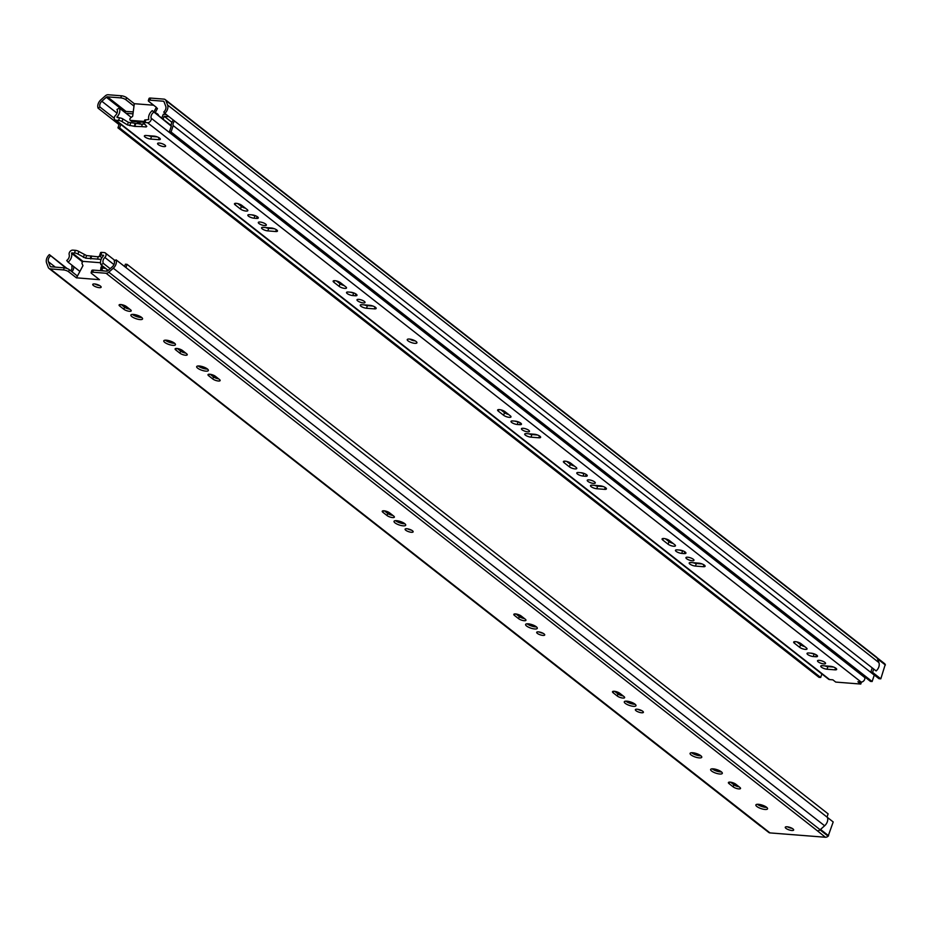 <?xml version="1.0" encoding="UTF-8"?>
<svg xmlns="http://www.w3.org/2000/svg" width="932" height="932" viewBox="0 0 932 932"><rect width="100%" height="100%" fill="white"/><g stroke="black" fill="none" stroke-linecap="round" stroke-linejoin="round"><path stroke-width="1.4" d="M148.339 100.574A3.845 1.142 18.4 0 1 149.935 100.167L163.286 101.215A1.538 1.13 -51.9 0 1 164.055 101.786L165.733 106.248A4.905 3.6 -51.9 0 1 163.752 112.038L164.813 113.389A7.211 5.289 -51.9 0 0 167.574 105.013L165.896 100.551A3.845 2.819 -51.9 0 0 165.197 99.584A3.845 2.819 -51.9 0 0 163.985 99.13L150.635 98.081A3.845 1.142 -161.6 0 0 149.038 98.477L148.339 100.574A3.845 1.142 18.4 0 0 148.957 101.541L156.413 107.39M99.969 107.04A4.905 3.6 -51.9 0 1 101.833 101.25L106.33 97.266A1.538 1.13 -51.9 0 1 107.425 96.846L120.776 97.883A3.845 1.142 18.4 0 1 125.867 99.736L126.566 97.65A3.845 1.142 -161.6 0 0 121.475 95.798L108.124 94.749A3.845 2.819 -51.9 0 0 105.374 95.821L100.889 99.794A7.211 5.289 -51.9 0 0 98.081 108.159L99.969 107.04L114.252 118.236M126.566 97.65L134.301 103.708L132.67 116.255L130.573 117.968A1.538 1.13 -51.9 0 0 130.678 120.379L144.227 121.44M153.629 105.211L134.301 103.697M155.551 113.261A4.427 1.316 -161.6 0 0 156.821 113.494M125.867 99.736L133.66 105.84L134.255 104.046M872.212 667.871L870.756 672.24L878.981 678.682L880.81 678.822L885.225 664.551A3.845 2.819 -51.9 0 0 884.526 663.584L877.012 657.689M877.49 658.819L885.4 665.017M870.756 672.24L872.585 672.38L873.692 669.025M872.585 672.38L880.81 678.822M165.197 99.584L876.534 657.153A3.845 2.819 128.1 0 1 877.233 658.12L878.911 662.582A7.211 5.289 128.1 0 1 876.15 670.947L164.813 113.389M155.166 112.737A4.427 1.316 18.4 0 1 158.358 115.172A4.427 1.316 18.4 0 1 158.23 115.358M156.296 107.611L157.45 108.52L155.085 112.889M98.081 108.159L119.04 124.585M153.85 111.922L156.343 107.331M131.132 120.741A1.538 1.13 -51.9 0 0 131.913 121.346L143.936 122.29M171.08 132.006L872.131 681.513L874.263 675.106L173.201 125.599L171.08 132.006L169.403 131.866L171.325 126.1A5.965 4.369 128.1 0 1 173.282 120.228L173.329 120.065M872.131 681.513L870.465 681.385L169.403 131.866M173.201 125.599A3.845 2.819 128.1 0 1 174.633 121.078M161.725 118.096L163.31 114.24L166.199 114.473M168.983 116.651L164.207 116.279L163.03 119.121M171.872 122.29L164.207 116.279M141.082 124.236L138.006 121.824M132.985 113.832L126.018 113.285M120.811 124.41L119.634 127.975L117.956 127.847L119.459 123.35M821.873 673.929L820.684 677.482L119.634 127.975M820.684 677.482L819.018 677.354L117.956 127.847M123.467 111.292L133.241 111.887M171.302 126.181L152.231 110.652A7.782 5.709 -51.9 0 0 148.805 119.552L145.835 119.89A2.889 0.862 -161.6 0 0 144.635 120.193L143.773 122.803A2.889 0.862 18.4 0 1 144.961 122.5L147.536 122.709A3.25 2.377 -51.9 0 0 150.367 121.276A3.25 2.377 -51.9 0 0 151.159 118.189L864.756 677.529A4.905 3.6 -51.9 0 1 864.628 676.807M152.231 110.652L171.232 125.552M153.629 112.318A4.905 3.6 -51.9 0 0 151.159 118.189M410.022 339.132A3.169 0.944 -161.6 0 0 414.996 340.786M119.459 117.828L116.861 117.059A7.782 5.709 -51.9 0 0 119.366 108.077L116.978 109.452A4.905 3.6 -51.9 0 1 115.51 115.393A3.25 2.377 -51.9 0 0 114.986 119.855A3.25 2.377 -51.9 0 0 116.011 120.24L118.585 120.438A2.889 0.862 18.4 0 1 122.034 121.568L127.463 124.911L128.336 122.302L122.907 118.958A2.889 0.862 -161.6 0 0 119.459 117.828L118.585 120.438M114.986 119.855L828.583 679.195A3.25 2.377 -51.9 0 0 829.608 679.579L832.859 679.836L835.736 682.084L860.772 684.053L861.436 682.049M500.88 409.847L504.503 412.69A4.229 1.258 -161.6 0 0 508.592 414.472M514.965 421.124A4.229 1.258 -161.6 0 0 518.145 421.881L518.355 421.893M528.689 433.799A4.229 1.258 -161.6 0 0 531.857 434.557L537.531 434.999M336.417 280.94L340.04 283.771A4.229 1.258 -161.6 0 0 344.118 285.553M350.502 292.205A4.229 1.258 -161.6 0 0 353.671 292.963L353.88 292.986M364.214 304.88A4.229 1.258 -161.6 0 0 367.394 305.638L373.056 306.08M665.355 538.766L668.978 541.608A4.229 1.258 -161.6 0 0 673.067 543.391M679.44 550.043A4.229 1.258 -161.6 0 0 682.62 550.8L682.83 550.812M693.152 562.718A4.229 1.258 -161.6 0 0 696.332 563.476L702.006 563.918M237.73 203.584L241.353 206.426A4.229 1.258 -161.6 0 0 245.442 208.209M251.815 214.849A4.229 1.258 -161.6 0 0 254.995 215.618L255.205 215.63M265.527 227.536A4.229 1.258 -161.6 0 0 268.707 228.293L274.381 228.736M148.351 135.676A4.229 1.258 -161.6 0 0 151.52 136.433L157.193 136.888M566.668 461.422L570.291 464.252A4.229 1.258 -161.6 0 0 574.38 466.047M580.753 472.687A4.229 1.258 -161.6 0 0 583.933 473.444L584.143 473.468M594.476 485.362A4.229 1.258 -161.6 0 0 597.645 486.131L603.319 486.574M796.93 641.903L800.553 644.746A4.229 1.258 -161.6 0 0 804.642 646.528M811.015 653.169A4.229 1.258 -161.6 0 0 814.195 653.938L814.405 653.949M824.727 665.856A4.229 1.258 -161.6 0 0 827.907 666.613L833.581 667.056M128.336 122.302L142.34 124.329M144.751 124.154L142.456 123.979L141.582 126.589L146.126 126.95L146.429 126.018M860.772 684.053L857.894 681.793L861.133 682.049A3.25 2.377 -51.9 0 0 863.964 680.616A3.25 2.377 -51.9 0 0 864.756 677.529M119.366 108.077L131.261 117.397M136.783 121.731L139.858 124.142M416.115 341.508A5.091 1.515 -161.6 0 0 411.664 339.481A5.091 1.515 -161.6 0 0 407.657 339.213A5.091 1.515 -161.6 0 0 411.618 342.638A5.091 1.515 -161.6 0 0 416.837 342.277A5.091 1.515 -161.6 0 0 416.115 341.508M498.294 411.117L503.641 415.299A4.229 1.258 -161.6 0 0 507.963 417.14A4.229 1.258 -161.6 0 0 510.992 416.895A4.229 1.258 -161.6 0 0 510.317 415.823L504.969 411.641A4.229 1.258 -161.6 0 0 500.635 409.8A4.229 1.258 -161.6 0 0 497.618 410.045A4.229 1.258 -161.6 0 0 498.294 411.117L498.806 409.579M512.751 420.949A4.229 1.258 -161.6 0 0 511.004 421.38A4.229 1.258 -161.6 0 0 512.95 423.233A4.229 1.258 -161.6 0 0 517.272 424.491L519.707 424.677A4.229 1.258 -161.6 0 0 521.454 424.246A4.229 1.258 -161.6 0 0 519.508 422.394A4.229 1.258 -161.6 0 0 515.175 421.136L512.751 420.949M528.817 430.328A4.229 1.258 -161.6 0 0 524.483 428.487A4.229 1.258 -161.6 0 0 521.466 428.732A4.229 1.258 -161.6 0 0 525.077 431.26A4.229 1.258 -161.6 0 0 529.493 431.4A4.229 1.258 -161.6 0 0 528.817 430.328M526.463 433.625A4.229 1.258 -161.6 0 0 524.716 434.067A4.229 1.258 -161.6 0 0 526.662 435.92A4.229 1.258 -161.6 0 0 530.995 437.166L538.882 437.784A4.229 1.258 -161.6 0 0 540.63 437.353A4.229 1.258 -161.6 0 0 538.684 435.5A4.229 1.258 -161.6 0 0 534.362 434.242L526.463 433.625M333.819 282.198L339.166 286.38A4.229 1.258 -161.6 0 0 343.5 288.221A4.229 1.258 -161.6 0 0 346.518 287.976A4.229 1.258 -161.6 0 0 345.842 286.905L340.495 282.722A4.229 1.258 -161.6 0 0 336.172 280.882A4.229 1.258 -161.6 0 0 333.143 281.126A4.229 1.258 -161.6 0 0 333.819 282.198L334.332 280.672M348.277 292.031A4.229 1.258 -161.6 0 0 346.529 292.473A4.229 1.258 -161.6 0 0 348.475 294.314A4.229 1.258 -161.6 0 0 352.809 295.572L355.232 295.77A4.229 1.258 -161.6 0 0 356.979 295.327A4.229 1.258 -161.6 0 0 355.034 293.475A4.229 1.258 -161.6 0 0 350.712 292.217L348.277 292.031M364.342 301.409A4.229 1.258 -161.6 0 0 360.02 299.568A4.229 1.258 -161.6 0 0 356.991 299.813A4.229 1.258 -161.6 0 0 360.614 302.341A4.229 1.258 -161.6 0 0 365.018 302.481A4.229 1.258 -161.6 0 0 364.342 301.409M362 304.706A4.229 1.258 -161.6 0 0 360.241 305.148A4.229 1.258 -161.6 0 0 362.198 307.001A4.229 1.258 -161.6 0 0 366.521 308.259L374.408 308.876A4.229 1.258 -161.6 0 0 376.167 308.434A4.229 1.258 -161.6 0 0 374.21 306.581A4.229 1.258 -161.6 0 0 369.887 305.323L362 304.706M662.757 540.024L668.104 544.218A4.229 1.258 -161.6 0 0 672.438 546.059A4.229 1.258 -161.6 0 0 675.455 545.814A4.229 1.258 -161.6 0 0 674.78 544.742L669.444 540.548A4.229 1.258 -161.6 0 0 665.11 538.708A4.229 1.258 -161.6 0 0 662.093 538.952A4.229 1.258 -161.6 0 0 662.757 540.024L663.269 538.498M677.226 549.868A4.229 1.258 -161.6 0 0 675.467 550.299A4.229 1.258 -161.6 0 0 677.424 552.152A4.229 1.258 -161.6 0 0 681.746 553.41L684.17 553.596A4.229 1.258 -161.6 0 0 685.929 553.165A4.229 1.258 -161.6 0 0 683.971 551.313A4.229 1.258 -161.6 0 0 679.649 550.055L677.226 549.868M693.292 559.247A4.229 1.258 -161.6 0 0 688.958 557.406A4.229 1.258 -161.6 0 0 685.94 557.651A4.229 1.258 -161.6 0 0 689.552 560.179A4.229 1.258 -161.6 0 0 693.967 560.318A4.229 1.258 -161.6 0 0 693.292 559.247M690.938 562.544A4.229 1.258 -161.6 0 0 689.191 562.986A4.229 1.258 -161.6 0 0 691.136 564.827A4.229 1.258 -161.6 0 0 695.458 566.085L703.357 566.703A4.229 1.258 -161.6 0 0 705.105 566.272A4.229 1.258 -161.6 0 0 703.159 564.419A4.229 1.258 -161.6 0 0 698.825 563.161L690.938 562.544M235.144 204.842L240.479 209.036A4.229 1.258 -161.6 0 0 244.813 210.877A4.229 1.258 -161.6 0 0 247.83 210.632A4.229 1.258 -161.6 0 0 247.166 209.56L241.819 205.366A4.229 1.258 -161.6 0 0 237.485 203.525A4.229 1.258 -161.6 0 0 234.468 203.77A4.229 1.258 -161.6 0 0 235.144 204.842L235.645 203.316M249.601 214.686A4.229 1.258 -161.6 0 0 247.842 215.117A4.229 1.258 -161.6 0 0 249.799 216.97A4.229 1.258 -161.6 0 0 254.121 218.228L256.545 218.414A4.229 1.258 -161.6 0 0 258.304 217.983A4.229 1.258 -161.6 0 0 256.347 216.131A4.229 1.258 -161.6 0 0 252.024 214.873L249.601 214.686M265.667 224.064A4.229 1.258 -161.6 0 0 261.333 222.224A4.229 1.258 -161.6 0 0 258.315 222.468A4.229 1.258 -161.6 0 0 261.927 224.996A4.229 1.258 -161.6 0 0 266.342 225.136A4.229 1.258 -161.6 0 0 265.667 224.064M263.313 227.361A4.229 1.258 -161.6 0 0 261.566 227.792A4.229 1.258 -161.6 0 0 263.511 229.645A4.229 1.258 -161.6 0 0 267.834 230.903L275.732 231.52A4.229 1.258 -161.6 0 0 277.48 231.089A4.229 1.258 -161.6 0 0 275.534 229.237A4.229 1.258 -161.6 0 0 271.2 227.979L263.313 227.361M164.929 145.101A4.229 1.258 -161.6 0 0 160.595 143.26A4.229 1.258 -161.6 0 0 157.578 143.505A4.229 1.258 -161.6 0 0 161.189 146.033A4.229 1.258 -161.6 0 0 165.605 146.173A4.229 1.258 -161.6 0 0 164.929 145.101M146.126 135.501A4.229 1.258 -161.6 0 0 144.378 135.944A4.229 1.258 -161.6 0 0 146.324 137.796A4.229 1.258 -161.6 0 0 150.658 139.054L158.545 139.672A4.229 1.258 -161.6 0 0 160.292 139.229A4.229 1.258 -161.6 0 0 158.347 137.377A4.229 1.258 -161.6 0 0 154.025 136.119L146.126 135.501M564.081 462.68L569.429 466.874A4.229 1.258 -161.6 0 0 573.751 468.714A4.229 1.258 -161.6 0 0 576.78 468.47A4.229 1.258 -161.6 0 0 576.104 467.398L570.757 463.204A4.229 1.258 -161.6 0 0 566.423 461.363A4.229 1.258 -161.6 0 0 563.406 461.608A4.229 1.258 -161.6 0 0 564.081 462.68L564.594 461.154M578.539 472.512A4.229 1.258 -161.6 0 0 576.792 472.955A4.229 1.258 -161.6 0 0 578.737 474.807A4.229 1.258 -161.6 0 0 583.059 476.066L585.494 476.252A4.229 1.258 -161.6 0 0 587.242 475.809A4.229 1.258 -161.6 0 0 585.296 473.957A4.229 1.258 -161.6 0 0 580.974 472.71L578.539 472.512M594.604 481.891A4.229 1.258 -161.6 0 0 590.271 480.062A4.229 1.258 -161.6 0 0 587.253 480.295A4.229 1.258 -161.6 0 0 590.865 482.834A4.229 1.258 -161.6 0 0 595.28 482.974A4.229 1.258 -161.6 0 0 594.604 481.891M592.251 485.188A4.229 1.258 -161.6 0 0 590.504 485.63A4.229 1.258 -161.6 0 0 592.449 487.483A4.229 1.258 -161.6 0 0 596.783 488.741L604.67 489.358A4.229 1.258 -161.6 0 0 606.417 488.916A4.229 1.258 -161.6 0 0 604.472 487.063A4.229 1.258 -161.6 0 0 600.15 485.805L592.251 485.188M794.344 643.162L799.679 647.356A4.229 1.258 -161.6 0 0 804.013 649.196A4.229 1.258 -161.6 0 0 807.03 648.952A4.229 1.258 -161.6 0 0 806.366 647.88L801.019 643.686A4.229 1.258 -161.6 0 0 796.685 641.845A4.229 1.258 -161.6 0 0 793.668 642.09A4.229 1.258 -161.6 0 0 794.344 643.162L794.845 641.635M808.801 652.994A4.229 1.258 -161.6 0 0 807.042 653.437A4.229 1.258 -161.6 0 0 808.999 655.289A4.229 1.258 -161.6 0 0 813.321 656.547L815.745 656.734A4.229 1.258 -161.6 0 0 817.504 656.291A4.229 1.258 -161.6 0 0 815.547 654.45A4.229 1.258 -161.6 0 0 811.224 653.192L808.801 652.994M824.867 662.384A4.229 1.258 -161.6 0 0 820.533 660.543A4.229 1.258 -161.6 0 0 817.515 660.788A4.229 1.258 -161.6 0 0 821.127 663.316A4.229 1.258 -161.6 0 0 825.542 663.456A4.229 1.258 -161.6 0 0 824.867 662.384M822.513 665.681A4.229 1.258 -161.6 0 0 820.766 666.112A4.229 1.258 -161.6 0 0 822.711 667.964A4.229 1.258 -161.6 0 0 827.034 669.223L834.932 669.84A4.229 1.258 -161.6 0 0 836.68 669.397A4.229 1.258 -161.6 0 0 834.734 667.557A4.229 1.258 -161.6 0 0 830.4 666.298L822.513 665.681M146.126 126.95L146.79 126.426L143.959 123.292A2.889 0.862 18.4 0 1 143.773 122.803M127.463 124.911L134.814 126.426L141.582 126.589M134.301 126.018L135.175 123.408M134.814 126.426L135.688 123.816M77.461 275.814L76.564 277.48M100.505 262.731L83.764 261.426A1.538 1.13 -51.9 0 0 82.086 263.698L82.971 265.643L76.459 277.876L68.642 271.771A3.845 1.142 18.4 0 0 63.551 269.919L50.2 268.882L769.983 832.905L825.391 837.251A3.845 2.819 -51.9 0 0 828.129 836.179L833.196 821.954L827.441 817.446A7.211 5.289 128.1 0 1 824.622 825.775L820.137 829.76A3.845 2.819 128.1 0 1 817.399 830.82L825.391 837.251M92.711 272.202L106.062 273.251A3.845 2.819 -51.9 0 0 108.799 272.191L113.296 268.206A7.211 5.289 -51.9 0 0 116.092 259.842L114.205 260.96A4.905 3.6 -51.9 0 1 112.341 266.762L107.844 270.734A1.538 1.13 -51.9 0 1 106.749 271.165L93.398 270.117A3.845 1.142 -161.6 0 0 91.814 270.513L91.115 272.598A3.845 1.142 18.4 0 1 92.711 272.202L93.398 270.117M76.377 277.818L99.491 279.682L91.732 273.577A3.845 1.142 18.4 0 1 91.115 272.598M131.866 316.612A6.151 1.829 18.4 0 1 130.888 315.051A6.151 1.829 18.4 0 1 135.28 314.701A6.151 1.829 18.4 0 1 141.571 317.369A6.151 1.829 18.4 0 1 142.561 318.93A6.151 1.829 18.4 0 1 138.157 319.292A6.151 1.829 18.4 0 1 131.866 316.612M93.445 285.541A4.427 1.316 18.4 0 1 92.746 284.411A4.427 1.316 18.4 0 1 95.903 284.155A4.427 1.316 18.4 0 1 100.423 286.077A4.427 1.316 18.4 0 1 101.134 287.207A4.427 1.316 18.4 0 1 97.977 287.464A4.427 1.316 18.4 0 1 93.445 285.541M785.967 828.362A4.427 1.316 18.4 0 1 785.268 827.232A4.427 1.316 18.4 0 1 788.425 826.987A4.427 1.316 18.4 0 1 792.957 828.909A4.427 1.316 18.4 0 1 793.656 830.028A4.427 1.316 18.4 0 1 790.499 830.284A4.427 1.316 18.4 0 1 785.967 828.362M756.854 806.495A6.151 1.829 18.4 0 1 755.875 804.933A6.151 1.829 18.4 0 1 760.267 804.584A6.151 1.829 18.4 0 1 766.558 807.252A6.151 1.829 18.4 0 1 767.549 808.813A6.151 1.829 18.4 0 1 763.145 809.174A6.151 1.829 18.4 0 1 756.854 806.495M735.744 784.173L739.857 787.4A4.229 1.258 18.4 0 1 740.532 788.472A4.229 1.258 18.4 0 1 737.515 788.717A4.229 1.258 18.4 0 1 733.181 786.876L729.069 783.649A4.229 1.258 18.4 0 1 728.393 782.577A4.229 1.258 18.4 0 1 731.422 782.332A4.229 1.258 18.4 0 1 735.744 784.173M691.066 754.932A6.151 1.829 18.4 0 1 690.088 753.371A6.151 1.829 18.4 0 1 694.48 753.009A6.151 1.829 18.4 0 1 700.771 755.689A6.151 1.829 18.4 0 1 701.761 757.25A6.151 1.829 18.4 0 1 697.357 757.599A6.151 1.829 18.4 0 1 691.066 754.932M711.617 771.044A6.151 1.829 18.4 0 1 710.638 769.483A6.151 1.829 18.4 0 1 715.042 769.133A6.151 1.829 18.4 0 1 721.333 771.801A6.151 1.829 18.4 0 1 722.312 773.362A6.151 1.829 18.4 0 1 717.92 773.723A6.151 1.829 18.4 0 1 711.617 771.044M636.043 710.732A4.229 1.258 18.4 0 1 635.368 709.66A4.229 1.258 18.4 0 1 638.397 709.415A4.229 1.258 18.4 0 1 642.719 711.256A4.229 1.258 18.4 0 1 643.395 712.328A4.229 1.258 18.4 0 1 640.377 712.572A4.229 1.258 18.4 0 1 636.043 710.732M537.356 633.387A4.229 1.258 18.4 0 1 536.692 632.304A4.229 1.258 18.4 0 1 539.71 632.071A4.229 1.258 18.4 0 1 544.043 633.9A4.229 1.258 18.4 0 1 544.707 634.983A4.229 1.258 18.4 0 1 541.69 635.216A4.229 1.258 18.4 0 1 537.356 633.387M625.279 703.357A6.151 1.829 18.4 0 1 624.289 701.796A6.151 1.829 18.4 0 1 628.692 701.447A6.151 1.829 18.4 0 1 634.983 704.126A6.151 1.829 18.4 0 1 635.973 705.687A6.151 1.829 18.4 0 1 631.57 706.037A6.151 1.829 18.4 0 1 625.279 703.357M526.592 626.013A6.151 1.829 18.4 0 1 525.613 624.452A6.151 1.829 18.4 0 1 530.005 624.102A6.151 1.829 18.4 0 1 536.308 626.77A6.151 1.829 18.4 0 1 537.286 628.331A6.151 1.829 18.4 0 1 532.894 628.692A6.151 1.829 18.4 0 1 526.592 626.013M619.85 693.326L623.962 696.553A4.229 1.258 18.4 0 1 624.638 697.625A4.229 1.258 18.4 0 1 621.609 697.87A4.229 1.258 18.4 0 1 617.287 696.029L613.174 692.802A4.229 1.258 18.4 0 1 612.499 691.73A4.229 1.258 18.4 0 1 615.516 691.486A4.229 1.258 18.4 0 1 619.85 693.326M521.163 615.982L525.275 619.197A4.229 1.258 18.4 0 1 525.951 620.269A4.229 1.258 18.4 0 1 522.934 620.514A4.229 1.258 18.4 0 1 518.6 618.673L514.487 615.458A4.229 1.258 18.4 0 1 513.812 614.386A4.229 1.258 18.4 0 1 516.841 614.141A4.229 1.258 18.4 0 1 521.163 615.982M405.781 530.25A4.229 1.258 18.4 0 1 405.105 529.178A4.229 1.258 18.4 0 1 408.134 528.933A4.229 1.258 18.4 0 1 412.468 530.774A4.229 1.258 18.4 0 1 413.132 531.846A4.229 1.258 18.4 0 1 410.115 532.09A4.229 1.258 18.4 0 1 405.781 530.25M395.017 522.875A6.151 1.829 18.4 0 1 394.038 521.314A6.151 1.829 18.4 0 1 398.43 520.965A6.151 1.829 18.4 0 1 404.733 523.644A6.151 1.829 18.4 0 1 405.711 525.205A6.151 1.829 18.4 0 1 401.319 525.555A6.151 1.829 18.4 0 1 395.017 522.875M389.588 512.845L393.7 516.072A4.229 1.258 18.4 0 1 394.376 517.144A4.229 1.258 18.4 0 1 391.358 517.388A4.229 1.258 18.4 0 1 387.025 515.547L382.912 512.32A4.229 1.258 18.4 0 1 382.237 511.249A4.229 1.258 18.4 0 1 385.265 511.004A4.229 1.258 18.4 0 1 389.588 512.845M215.35 376.272L219.463 379.499A4.229 1.258 18.4 0 1 220.138 380.571A4.229 1.258 18.4 0 1 217.121 380.815A4.229 1.258 18.4 0 1 212.787 378.975L208.675 375.747A4.229 1.258 18.4 0 1 207.999 374.676A4.229 1.258 18.4 0 1 211.028 374.431A4.229 1.258 18.4 0 1 215.35 376.272M197.654 368.175A6.151 1.829 18.4 0 1 196.675 366.614A6.151 1.829 18.4 0 1 201.067 366.264A6.151 1.829 18.4 0 1 207.358 368.944A6.151 1.829 18.4 0 1 208.349 370.505A6.151 1.829 18.4 0 1 203.945 370.854A6.151 1.829 18.4 0 1 197.654 368.175M182.462 350.49L186.575 353.717A4.229 1.258 18.4 0 1 187.25 354.789A4.229 1.258 18.4 0 1 184.221 355.034A4.229 1.258 18.4 0 1 179.899 353.193L175.787 349.966A4.229 1.258 18.4 0 1 175.111 348.894A4.229 1.258 18.4 0 1 178.129 348.65A4.229 1.258 18.4 0 1 182.462 350.49M164.754 342.393A6.151 1.829 18.4 0 1 163.776 340.832A6.151 1.829 18.4 0 1 168.168 340.483A6.151 1.829 18.4 0 1 174.47 343.151A6.151 1.829 18.4 0 1 175.449 344.712A6.151 1.829 18.4 0 1 171.057 345.073A6.151 1.829 18.4 0 1 164.754 342.393M119.762 306.057A4.229 1.258 18.4 0 1 119.086 304.985A4.229 1.258 18.4 0 1 122.104 304.741A4.229 1.258 18.4 0 1 126.437 306.581L130.55 309.797A4.229 1.258 18.4 0 1 131.226 310.869A4.229 1.258 18.4 0 1 128.197 311.113A4.229 1.258 18.4 0 1 123.874 309.273L119.762 306.057L120.275 304.519M77.123 275.79L69.329 269.686A3.845 1.142 -161.6 0 0 64.238 267.834L50.887 266.785A1.538 1.13 -51.9 0 1 50.13 266.214L48.441 261.752L55.303 267.135M712.164 768.83A6.151 1.829 -161.6 0 0 721.496 771.929M691.602 752.718A6.151 1.829 -161.6 0 0 700.934 755.817M739.064 786.771A4.229 1.258 -161.6 0 1 733.88 784.791L730.56 782.181M757.39 804.281A6.151 1.829 -161.6 0 0 766.721 807.38M787.505 826.824A4.427 1.316 -161.6 0 0 792.107 828.35M760.955 826.334L768.772 832.451A3.845 2.819 -51.9 0 0 769.983 832.905M820.51 829.422L828.595 835.771M761.526 826.439A3.845 2.819 128.1 0 1 760.314 825.985L48.977 268.416A3.845 2.819 -51.9 0 0 50.2 268.882M94.982 284.004A4.427 1.316 -161.6 0 0 99.584 285.53M65.974 268.148L49.361 254.622A7.211 5.289 -51.9 0 0 46.6 262.987L48.289 267.449A3.845 2.819 -51.9 0 0 48.977 268.416M49.361 254.622L67.081 268.509M50.433 255.962A4.905 3.6 -51.9 0 0 48.441 261.752M132.402 314.399A6.151 1.829 -161.6 0 0 141.734 317.497M637.779 709.299A4.229 1.258 -161.6 0 0 641.682 710.603M539.104 631.954A4.229 1.258 -161.6 0 0 542.995 633.247M625.815 701.144A6.151 1.829 -161.6 0 0 635.146 704.254M527.128 623.799A6.151 1.829 -161.6 0 0 536.459 626.898M623.17 695.924A4.229 1.258 -161.6 0 1 617.974 693.944L614.666 691.334M524.483 618.58A4.229 1.258 -161.6 0 1 519.299 616.588L515.978 613.99M407.517 528.817A4.229 1.258 -161.6 0 0 411.42 530.11M395.552 520.662A6.151 1.829 -161.6 0 0 404.884 523.761M392.908 515.443A4.229 1.258 -161.6 0 1 387.724 513.45L384.403 510.853M218.671 378.87A4.229 1.258 -161.6 0 1 213.486 376.877L210.166 374.28M198.19 365.961A6.151 1.829 -161.6 0 0 207.521 369.06M185.783 353.088A4.229 1.258 -161.6 0 1 180.587 351.096L177.266 348.498M165.29 340.18A6.151 1.829 -161.6 0 0 174.622 343.279M129.758 309.179A4.229 1.258 -161.6 0 1 124.562 307.187L121.253 304.589M116.092 259.842L827.43 817.411M101.914 270.781L102.264 268.032L101.029 267.065L102.45 265.911M100.563 270.676L101.029 267.065M105.467 268.276L102.264 268.032L103.673 266.878M70.716 270.769A3.845 2.819 128.1 0 0 71.811 266.575L72.207 265.399M764.17 807.147L761.176 804.805M737.888 786.55L733.146 782.833M718.933 771.696L715.951 769.354M698.383 755.584L695.389 753.231M640.75 710.405L640.121 709.916M632.595 704.021L629.601 701.668M621.994 695.703L617.252 691.987M542.063 633.061L541.434 632.572M533.908 626.665L530.914 624.323M523.306 618.359L518.565 614.642M410.488 529.924L409.859 529.434M402.333 523.528L399.339 521.186M391.731 515.221L386.99 511.505M217.494 378.648L212.752 374.932M204.97 368.827L201.976 366.486M184.594 352.867L179.864 349.151M172.07 343.046L169.076 340.704M139.183 317.264L136.189 314.923M128.581 308.958L123.84 305.242M98.419 285.309L97.534 284.621M73.779 266.634A5.965 4.369 128.1 0 1 71.939 271.725M76.878 275.592L77.554 275.651M124.608 266.517L125.389 264.199L127.055 264.339L125.971 267.589M827.034 817.096L828.105 813.846L127.055 264.339M98.256 256.836L86.559 255.566L78.824 251.465A2.889 0.862 -161.6 0 0 75.376 250.335L72.801 250.137A3.25 2.377 -51.9 0 0 69.982 251.57A3.25 2.377 -51.9 0 0 69.189 254.657A4.905 3.6 -51.9 0 1 66.72 260.517L68.106 262.183A7.782 5.709 -51.9 0 0 71.543 253.283L82.575 261.927M68.106 262.183L79.861 271.398M75.376 250.335L74.513 252.945L71.543 253.283M101.809 257.931L99.875 255.799A2.889 0.862 18.4 0 1 99.689 255.31A2.889 0.862 18.4 0 1 100.889 255.007L103.615 255.368M114.962 260.517L105.351 252.991A3.25 2.377 -51.9 0 1 104.838 257.442A4.905 3.6 -51.9 0 0 103.37 263.383L100.971 264.758A7.782 5.709 -51.9 0 1 103.487 255.787L103.429 255.217M105.351 252.991A3.25 2.377 -51.9 0 0 104.326 252.607L101.751 252.397A2.889 0.862 -161.6 0 0 100.563 252.7L99.689 255.31M103.755 270.932A4.229 1.258 18.4 0 1 101.996 270.175M86.559 255.566L85.686 258.176L101.099 259.376M85.686 258.176L77.962 254.075A2.889 0.862 18.4 0 0 74.513 252.945M100.971 264.758L108.205 270.42M103.37 263.383L110.151 268.696M106.027 268.719A4.229 1.258 18.4 0 1 104.267 268.183M100.668 256.661L98.373 256.486L97.511 259.096M789.963 827.861L791.373 827.977M91.604 256.323L90.742 258.933M91.091 255.916L90.229 258.525M120.776 97.883L121.475 95.798M877.315 658.353L885.225 664.551M165.896 100.551L877.233 658.12M167.574 105.013L878.911 662.582M163.286 101.215L164.067 101.833M107.425 96.846L125.878 111.316M106.33 97.266L124.061 111.164M101.833 101.25L117.013 113.145M149.935 100.167L150.635 98.081M131.913 121.346L130.678 120.379M144.961 122.5L145.835 119.89M116.861 117.059L117.665 117.688M116.011 120.24L829.608 679.579M147.536 122.709L861.133 682.049M827.907 666.613L827.034 669.223M835.538 667.999L834.932 669.84M814.195 653.938L813.321 656.547M816.362 654.893L815.745 656.734M800.553 644.746L799.679 647.356M597.645 486.131L596.783 488.741M605.276 487.518L604.67 489.358M583.933 473.444L583.059 476.066M586.1 474.411L585.494 476.252M570.291 464.252L569.429 466.874M151.52 136.433L150.658 139.054M159.151 137.831L158.545 139.672M268.707 228.293L267.834 230.903M276.338 229.68L275.732 231.52M254.995 215.618L254.121 218.228M257.162 216.574L256.545 218.414M241.353 206.426L240.479 209.036M696.332 563.476L695.458 566.085M703.963 564.874L703.357 566.703M682.62 550.8L681.746 553.41M684.787 551.767L684.17 553.596M668.978 541.608L668.104 544.218M367.394 305.638L366.521 308.259M375.025 307.036L374.408 308.876M353.671 292.963L352.809 295.572M355.849 293.93L355.232 295.77M340.04 283.771L339.166 286.38M531.857 434.557L530.995 437.166M539.488 435.955L538.882 437.784M518.145 421.881L517.272 424.491M520.312 422.848L519.707 424.677M504.503 412.69L503.641 415.299M122.034 121.568L122.907 118.958M129.769 125.669L130.631 123.059M106.062 273.251L817.399 830.82M69.329 269.686L68.642 271.771M729.581 782.123L729.069 783.649M733.88 784.791L733.181 786.876M820.032 829.841L828.129 836.179M50.13 266.214L50.852 266.785M113.296 268.206L824.622 825.775M108.799 272.191L820.137 829.76M64.238 267.834L63.551 269.919M124.562 307.187L123.874 309.273M176.288 348.44L175.787 349.966M180.587 351.096L179.899 353.193M209.187 374.221L208.675 375.747M213.486 376.877L212.787 378.975M383.425 510.794L382.912 512.32M387.724 513.45L387.025 515.547M515 613.92L514.487 615.458M519.299 616.588L518.6 618.673M613.675 691.276L613.174 692.802M617.974 693.944L617.287 696.029M71.974 252.747L83.169 261.531M101.751 252.397L100.889 255.007M104.838 257.442L113.949 264.595M788.728 827.045L789.614 827.744M106.702 271.154L107.203 269.651M84.253 254.809L83.391 257.418M78.824 251.465L77.962 254.075M130.189 120.205L131.424 121.172M788.623 827.371L788.029 826.905"/></g></svg>
